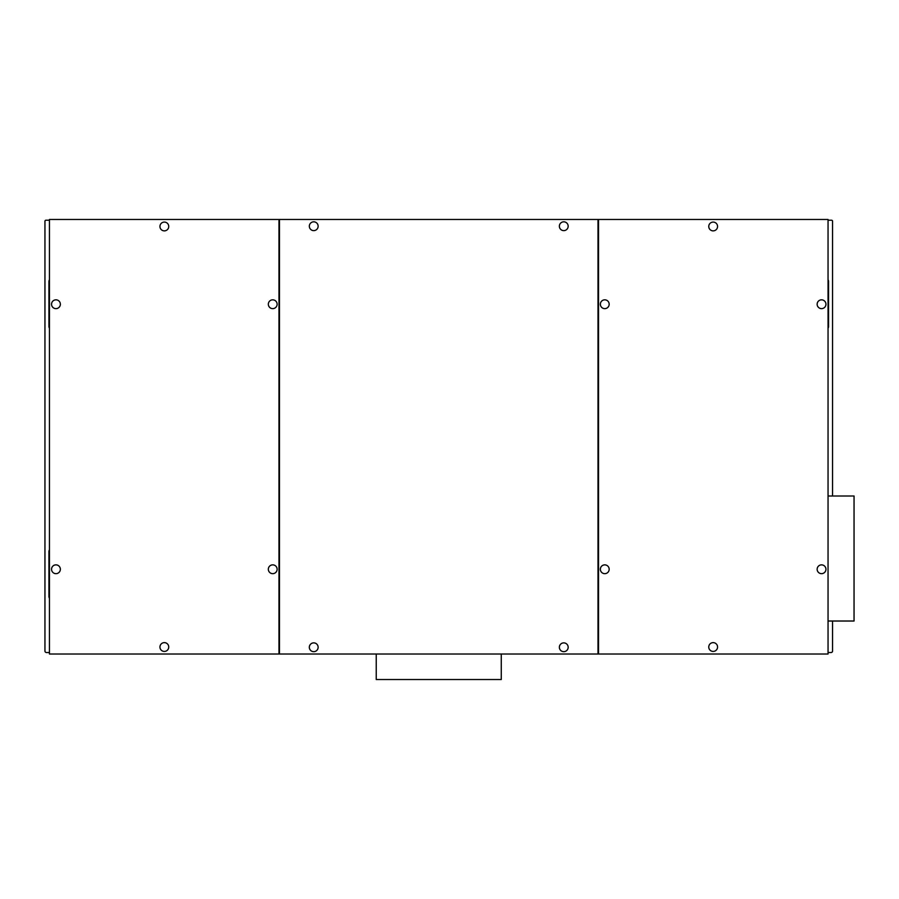 <?xml version="1.0" encoding="UTF-8"?>
<svg xmlns="http://www.w3.org/2000/svg" width="899" height="899" viewBox="0 0 899 899"><rect width="100%" height="100%" fill="white"/><g stroke="black" fill="none" stroke-linecap="round" stroke-linejoin="round"><path stroke-width="1.35" d="M828.046 496.001L854.05 496.001L854.05 621.018L828.046 621.018M278.982 219.468L49.445 219.468L49.445 654.023L278.982 654.023L278.982 219.468L598.52 219.468L598.52 654.023L828.046 654.023L828.046 219.468L598.52 219.468M279.477 219.468L279.477 654.023L598.015 654.023L598.015 219.468M559.369 647.28A4.405 4.405 0 0 0 563.763 651.674A4.405 4.405 0 0 0 568.168 647.28A4.405 4.405 0 0 0 563.763 642.875A4.405 4.405 0 0 0 559.369 647.28M559.369 226.222A4.405 4.405 0 0 0 563.763 230.627A4.405 4.405 0 0 0 568.168 226.222A4.405 4.405 0 0 0 563.763 221.817A4.405 4.405 0 0 0 559.369 226.222M309.335 647.28A4.405 4.405 0 0 0 313.729 651.674A4.405 4.405 0 0 0 318.134 647.28A4.405 4.405 0 0 0 313.729 642.875A4.405 4.405 0 0 0 309.335 647.28M309.335 226.222A4.405 4.405 0 0 0 313.729 230.627A4.405 4.405 0 0 0 318.134 226.222A4.405 4.405 0 0 0 313.729 221.817A4.405 4.405 0 0 0 309.335 226.222M821.551 564.864A4.405 4.405 0 0 1 825.945 569.269A4.405 4.405 0 0 1 821.551 573.663A4.405 4.405 0 0 1 817.146 569.269A4.405 4.405 0 0 1 821.551 564.864M713.154 222.075A4.405 4.405 0 0 1 717.559 226.469A4.405 4.405 0 0 1 713.154 230.874A4.405 4.405 0 0 1 708.76 226.469A4.405 4.405 0 0 1 713.154 222.075M604.769 299.828A4.405 4.405 0 0 1 609.174 304.233A4.405 4.405 0 0 1 604.769 308.638A4.405 4.405 0 0 1 600.363 304.233A4.405 4.405 0 0 1 604.769 299.828M604.769 573.663A4.405 4.405 0 0 1 600.363 569.269A4.405 4.405 0 0 1 604.769 564.864A4.405 4.405 0 0 1 609.174 569.269A4.405 4.405 0 0 1 604.769 573.663M713.154 642.628A4.405 4.405 0 0 1 717.559 647.022A4.405 4.405 0 0 1 713.154 651.427A4.405 4.405 0 0 1 708.76 647.022A4.405 4.405 0 0 1 713.154 642.628M821.551 308.638A4.405 4.405 0 0 1 817.146 304.233A4.405 4.405 0 0 1 821.551 299.828A4.405 4.405 0 0 1 825.945 304.233A4.405 4.405 0 0 1 821.551 308.638M828.046 328.146A3 3 0 0 0 828.552 326.483L828.552 281.477A3 3 0 0 0 828.046 279.825M832.553 621.018L832.553 651.022A1.495 1.495 0 0 1 831.047 652.528L828.046 652.528M828.046 220.221L831.553 220.221A1 1 0 0 1 832.553 221.221L832.553 496.001M49.445 652.528L46.445 652.528A1.495 1.495 0 0 1 44.95 651.022L44.95 221.221A1 1 0 0 1 45.95 220.221L49.445 220.221M55.952 564.864A4.405 4.405 0 0 1 60.357 569.269A4.405 4.405 0 0 1 55.952 573.663A4.405 4.405 0 0 1 51.546 569.269A4.405 4.405 0 0 1 55.952 564.864M501.26 654.023L501.26 679.532L376.243 679.532L376.243 654.023M49.445 549.851A3 3 0 0 0 48.951 551.514L48.951 596.52A3 3 0 0 0 49.445 598.172M49.445 279.825A3 3 0 0 0 48.951 281.477L48.951 326.483A3 3 0 0 0 49.445 328.146M272.723 299.828A4.405 4.405 0 0 1 277.128 304.233A4.405 4.405 0 0 1 272.723 308.638A4.405 4.405 0 0 1 268.329 304.233A4.405 4.405 0 0 1 272.723 299.828M164.337 230.874A4.405 4.405 0 0 1 159.943 226.469A4.405 4.405 0 0 1 164.337 222.075A4.405 4.405 0 0 1 168.742 226.469A4.405 4.405 0 0 1 164.337 230.874M55.952 308.638A4.405 4.405 0 0 1 51.546 304.233A4.405 4.405 0 0 1 55.952 299.828A4.405 4.405 0 0 1 60.357 304.233A4.405 4.405 0 0 1 55.952 308.638M272.723 573.663A4.405 4.405 0 0 1 268.329 569.269A4.405 4.405 0 0 1 272.723 564.864A4.405 4.405 0 0 1 277.128 569.269A4.405 4.405 0 0 1 272.723 573.663M164.337 651.427A4.405 4.405 0 0 1 159.943 647.022A4.405 4.405 0 0 1 164.337 642.628A4.405 4.405 0 0 1 168.742 647.022A4.405 4.405 0 0 1 164.337 651.427"/></g></svg>

